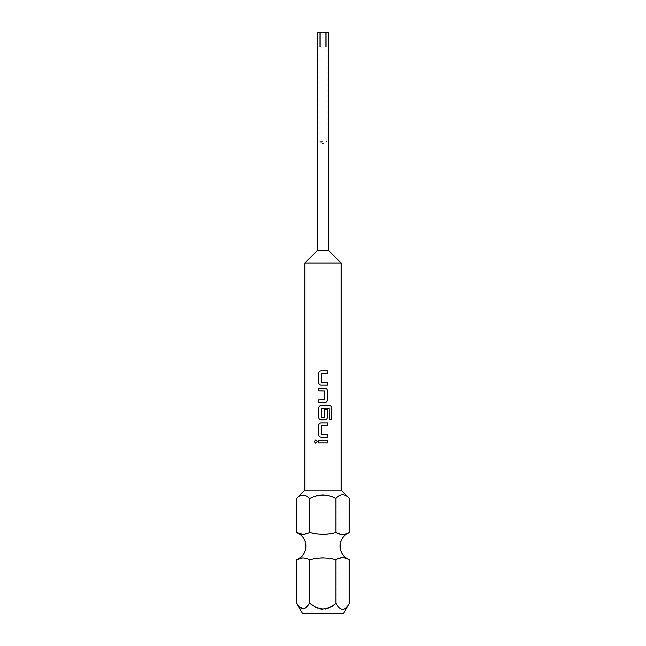 <?xml version="1.0" encoding="UTF-8"?>
<svg xmlns="http://www.w3.org/2000/svg" width="646" height="646" viewBox="0 0 646 646"><rect width="100%" height="100%" fill="white"/><g stroke="black" fill="none" stroke-linecap="round" stroke-linejoin="round"><path stroke-width="0.48" stroke-dasharray="3.23 2.42" d="M315.789 443.237L317.331 441.581L315.765 439.926M321.159 385.137L327.336 385.137M327.32 373.469L321.328 373.654L321.328 382.287L327.336 382.464M321.159 370.804L327.336 370.804M318.696 402.498L324.881 402.498M318.696 399.826L324.704 399.648L324.704 391.008L318.696 390.83M318.696 388.165L324.873 388.165M321.159 419.86L324.881 419.86M329.129 408.482L321.328 408.66L321.328 417.3L324.526 417.478L324.704 409.709L327.336 409.709M321.159 405.518L329.436 405.518M321.159 437.213L327.336 437.213M327.32 425.553L321.328 425.73L321.328 434.37L327.336 434.548M321.159 422.88L327.336 422.88M318.696 442.914L327.336 442.914M318.696 440.241L327.336 440.241M317.549 250.325L328.451 250.325M304.831 263.043L341.169 263.043M341.169 490.152L304.831 490.152M349.228 498.211C344.891 493.625 340.523 493.625 336.114 498.211C332.028 496.015 327.659 494.844 323 494.691C318.228 494.844 313.722 496.088 309.466 498.421C305.114 493.972 300.745 494.037 296.353 498.631M317.549 32.3L323 32.3L319.003 32.3L319.73 32.3L319.73 46.835L320.699 46.835L319.73 46.835L319.73 32.3L320.699 32.3L320.699 46.835L320.699 32.3L328.451 32.3M323 141.312L319.003 141.312L323 141.312M343.349 613.7L302.651 613.7M302.966 557.878L309.466 559.694L309.466 603.154C313.229 606.957 317.743 609.105 323 609.614C328.031 609.17 332.407 607.143 336.114 603.525C340.466 611.302 344.843 611.302 349.228 603.525M302.966 534.347L309.466 532.53L309.466 498.421M309.466 532.53C318.228 535.122 327.11 535.146 336.114 532.611L336.114 498.211M336.114 532.611L338.617 533.661M342.614 534.622L349.22 532.619M326.27 32.3L325.301 32.3L326.997 32.3L326.27 32.3L326.27 46.835L326.27 32.3L326.27 46.835L325.301 46.835L326.27 46.835L326.27 32.3M323 32.3L325.301 32.3L325.301 46.835L325.301 32.3L323 32.3M309.466 559.694C318.228 557.102 327.11 557.078 336.114 559.614L338.617 558.564M342.614 557.603L349.228 559.614M336.114 559.614L336.114 603.525M299.082 606.723L304.549 608.629L309.466 603.154M319.73 46.835L319.73 32.3L319.73 46.835L320.699 46.835L319.73 46.835M325.301 46.835L326.27 46.835L325.301 46.835M329.105 408.482L329.266 419.23L331.721 419.23M326.997 32.3L326.997 141.312L323 143.711L319.003 141.312L319.003 32.3"/><path stroke-width="0.97" d="M315.781 439.926L314.311 441.581L315.781 443.237L317.307 441.581L315.765 439.926L314.279 441.581L315.765 443.237M302.966 557.878L296.353 559.775L296.353 602.799L302.651 613.7L343.349 613.7L349.228 603.525L349.228 559.614C344.851 557.078 340.41 557.102 335.904 559.694C327.256 557.393 318.518 557.417 309.676 559.775C305.275 557.401 300.834 557.401 296.353 559.775A14.535 14.535 0 0 0 296.361 532.457L302.966 534.347M341.169 263.043L341.169 490.152L349.228 498.211L349.228 532.611L349.647 532.449C337.365 536.075 337.05 555.6 349.228 559.614A14.535 14.535 0 0 1 349.228 532.611C344.851 535.146 340.41 535.122 335.904 532.53C327.256 534.831 318.518 534.807 309.676 532.449C305.275 534.823 300.834 534.823 296.353 532.449L296.353 498.631L304.831 490.152L341.169 490.152L349.228 498.211C344.73 493.568 340.289 493.633 335.904 498.421C327.054 493.972 318.308 494.037 309.676 498.631C305.203 493.972 300.761 493.972 296.353 498.631L304.831 490.152L304.831 263.043L341.169 263.043L328.451 250.325L317.549 250.325L304.831 263.043M321.159 370.804C319.665 370.949 318.849 371.781 318.712 373.291L318.712 382.642C318.849 384.16 319.665 384.992 321.159 385.137L327.336 385.137L327.32 382.464L321.328 382.287L321.328 373.654L327.336 373.469L327.336 370.804L321.151 370.804C319.649 370.949 318.833 371.781 318.696 373.291L318.696 382.642C318.833 384.16 319.649 384.984 321.151 385.137M318.712 399.826L318.712 402.498M318.712 388.165L318.712 390.83M321.159 405.518C319.665 405.672 318.849 406.504 318.712 408.014L318.712 417.364C318.849 418.883 319.665 419.706 321.159 419.86L324.881 419.86C326.383 419.706 327.199 418.874 327.336 417.364L327.32 409.709L324.704 409.709L324.704 417.3L321.328 417.3L321.328 408.66L329.129 408.482L329.298 419.23L331.721 419.23L331.721 408.014C331.608 406.504 330.857 405.672 329.46 405.518L321.151 405.518C319.649 405.672 318.833 406.504 318.696 408.014L318.696 417.364C318.833 418.874 319.649 419.706 321.151 419.86M324.873 419.86C326.367 419.706 327.183 418.874 327.32 417.364L327.336 409.709M321.159 422.88C319.665 423.033 318.849 423.857 318.712 425.375L318.712 434.726C318.849 436.236 319.665 437.067 321.159 437.213L327.336 437.213L327.32 434.548L321.328 434.37L321.328 425.73L327.336 425.553L327.336 422.88L321.151 422.88C319.649 423.033 318.833 423.865 318.696 425.375L318.696 434.726C318.833 436.236 319.649 437.067 321.151 437.213M318.712 440.241L318.712 442.914M328.451 250.325L328.451 32.3L317.549 32.3L317.549 250.325M349.228 603.525C344.762 611.407 340.321 611.278 335.904 603.154C332.27 606.618 327.966 608.564 323 608.984C317.88 608.532 313.439 606.473 309.676 602.799C305.251 610.696 300.81 610.696 296.353 602.799L299.082 606.723M327.336 385.137L327.336 382.464M324.873 402.498C326.367 402.353 327.183 401.521 327.32 400.003C327.199 401.513 326.383 402.345 324.881 402.498L318.696 402.498L318.696 399.826L324.704 399.648L324.704 391.008L318.696 390.83L318.696 388.165L324.881 388.165C326.383 388.311 327.199 389.142 327.336 390.652C327.183 389.142 326.367 388.311 324.873 388.165M327.336 400.003L327.336 390.652L327.336 400.003M327.336 437.213L327.336 434.548M327.336 442.914L318.696 442.914L318.696 440.241L327.336 440.241L327.336 442.914L327.32 440.241M338.617 533.661L342.614 534.622M335.904 532.53L335.904 498.421M309.676 532.449L309.676 498.631M338.617 558.564L342.614 557.603M309.676 559.775L309.676 602.799M335.904 559.694L335.904 603.154M327.32 425.553L327.32 422.88M331.689 419.23L331.689 408.014C331.576 406.495 330.825 405.672 329.436 405.518M327.32 373.469L327.32 370.804M341.169 490.152L349.228 498.211M296.353 559.775C308.853 556.093 308.853 536.132 296.353 532.449"/></g></svg>

